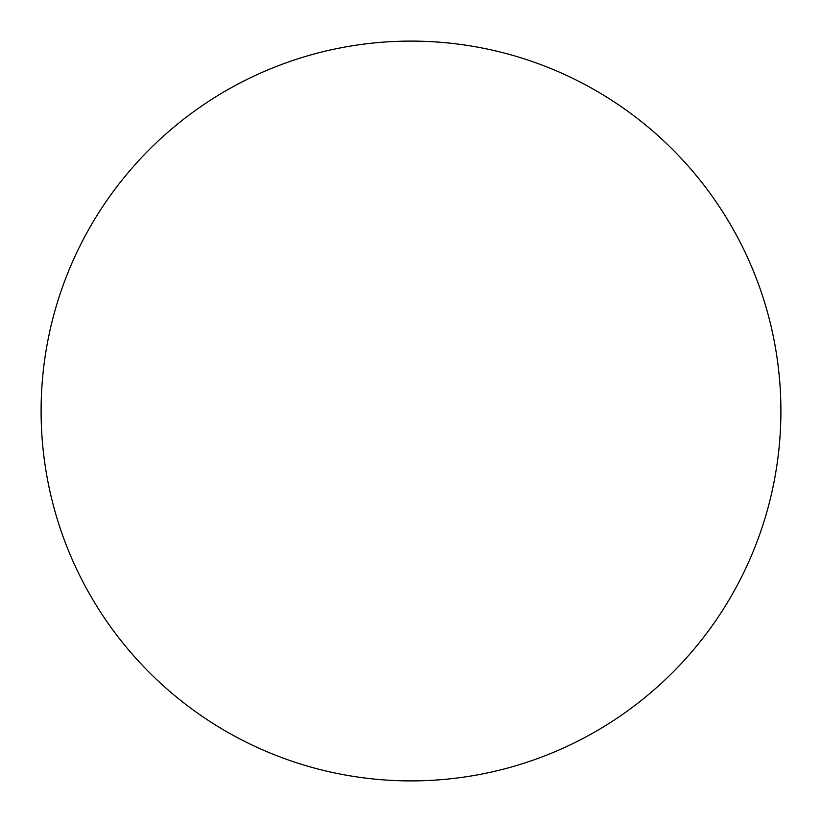 <?xml version="1.0" encoding="UTF-8"?>
<svg xmlns="http://www.w3.org/2000/svg" width="822" height="822" viewBox="0 0 822 822"><rect width="100%" height="100%" fill="white"/><g stroke="black" fill="none" stroke-linecap="round" stroke-linejoin="round"><path stroke-width="1.23" d="M780.9 411A369.9 369.9 0 0 0 411 41.1A369.9 369.9 0 0 0 41.1 411A369.9 369.9 0 0 0 411 780.9A369.9 369.9 0 0 0 780.9 411"/></g></svg>

